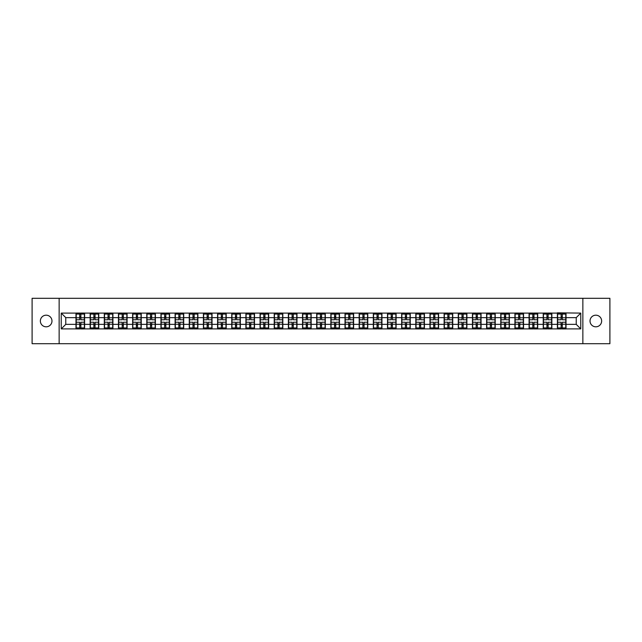 <?xml version="1.0" encoding="UTF-8"?>
<svg xmlns="http://www.w3.org/2000/svg" width="642" height="642" viewBox="0 0 642 642"><rect width="100%" height="100%" fill="white"/><g stroke="black" fill="none" stroke-linecap="round" stroke-linejoin="round"><path stroke-width="0.96" d="M595.832 326.81A5.81 5.81 0 0 1 590.022 321A5.81 5.81 0 0 1 595.832 315.19A5.81 5.81 0 0 1 601.642 321A5.81 5.81 0 0 1 595.832 326.81M46.168 326.81A5.81 5.81 0 0 1 40.358 321A5.81 5.81 0 0 1 46.168 315.19A5.81 5.81 0 0 1 51.978 321A5.81 5.81 0 0 1 46.168 326.81M582.856 343.695L609.9 343.695L609.9 298.305L582.856 298.305L582.856 343.695L59.144 343.695L59.144 298.305L32.1 298.305L32.1 343.695L59.144 343.695M582.856 298.305L59.144 298.305M576.227 324.354L576.227 317.646L566.019 317.646L566.019 324.354L576.227 324.354L580.761 328.897L580.761 313.103L557.392 312.831L557.392 317.646L551.855 317.646L551.855 324.354L557.392 324.354L557.392 317.646M580.761 328.897L61.239 328.897L61.239 313.103L75.981 313.103L75.981 317.646L65.773 317.646L65.773 324.354L75.981 324.354L75.981 317.646M557.392 313.103L75.981 313.103M557.392 324.354L557.392 328.897M551.855 324.354L551.855 328.897M551.855 313.103L551.855 317.646M537.699 324.354L543.236 324.354L543.236 317.646L537.699 317.646L537.699 328.897M543.236 324.354L543.236 328.897M543.236 313.103L543.236 317.646M537.699 313.103L537.699 317.646M523.535 324.354L529.072 324.354L529.072 317.646L523.535 317.646L523.535 328.897M529.072 324.354L529.072 328.897M529.072 313.103L529.072 317.646M523.535 313.103L523.535 317.646M509.379 324.354L514.916 324.354L514.916 317.646L509.379 317.646L509.379 328.897M514.916 324.354L514.916 328.897M514.916 313.103L514.916 317.646M509.379 313.103L509.379 317.646M495.223 324.354L500.76 324.354L500.76 317.646L495.223 317.646L495.223 328.897M500.76 324.354L500.76 328.897M500.76 313.103L500.76 317.646M495.223 313.103L495.223 317.646M481.059 324.354L486.596 324.354L486.596 317.646L481.059 317.646L481.059 328.897M486.596 324.354L486.596 328.897M486.596 313.103L486.596 317.646M481.059 313.103L481.059 317.646M466.903 324.354L472.44 324.354L472.44 317.646L466.903 317.646L466.903 328.897M472.44 324.354L472.44 328.897M472.44 313.103L472.44 317.646M466.903 313.103L466.903 317.646M452.746 324.354L458.284 324.354L458.284 317.646L452.746 317.646L452.746 328.897M458.284 324.354L458.284 328.897M458.284 313.103L458.284 317.646M452.746 313.103L452.746 317.646M438.582 324.354L444.12 324.354L444.12 317.646L438.582 317.646L438.582 328.897M444.12 324.354L444.12 328.897M444.12 313.103L444.12 317.646M438.582 313.103L438.582 317.646M424.426 324.354L429.963 324.354L429.963 317.646L424.426 317.646L424.426 328.897M429.963 324.354L429.963 328.897M429.963 313.103L429.963 317.646M424.426 313.103L424.426 317.646M410.262 324.354L415.799 324.354L415.799 317.646L410.262 317.646L410.262 328.897M415.799 324.354L415.799 328.897M415.799 313.103L415.799 317.646M410.262 313.103L410.262 317.646M396.106 324.354L401.643 324.354L401.643 317.646L396.106 317.646L396.106 328.897M401.643 324.354L401.643 328.897M401.643 313.103L401.643 317.646M396.106 313.103L396.106 317.646M381.95 324.354L387.487 324.354L387.487 317.646L381.95 317.646L381.95 328.897M387.487 324.354L387.487 328.897M387.487 313.103L387.487 317.646M381.95 313.103L381.95 317.646M367.786 324.354L373.323 324.354L373.323 317.646L367.786 317.646L367.786 328.897M373.323 324.354L373.323 328.897M373.323 313.103L373.323 317.646M367.786 313.103L367.786 317.646M353.63 324.354L359.167 324.354L359.167 317.646L353.63 317.646L353.63 328.897M359.167 324.354L359.167 328.897M359.167 313.103L359.167 317.646M353.63 313.103L353.63 317.646M339.474 324.354L345.011 324.354L345.011 317.646L339.474 317.646L339.474 328.897M345.011 324.354L345.011 328.897M345.011 313.103L345.011 317.646M339.474 313.103L339.474 317.646M325.309 324.354L330.847 324.354L330.847 317.646L325.309 317.646L325.309 328.897M330.847 324.354L330.847 328.897M330.847 313.103L330.847 317.646M325.309 313.103L325.309 317.646M311.153 324.354L316.691 324.354L316.691 317.646L311.153 317.646L311.153 328.897M316.691 324.354L316.691 328.897M316.691 313.103L316.691 317.646M311.153 313.103L311.153 317.646M296.989 324.354L302.526 324.354L302.526 317.646L296.989 317.646L296.989 328.897M302.526 324.354L302.526 328.897M302.526 313.103L302.526 317.646M296.989 313.103L296.989 317.646M282.833 324.354L288.37 324.354L288.37 317.646L282.833 317.646L282.833 328.897M288.37 324.354L288.37 328.897M288.37 313.103L288.37 317.646M282.833 313.103L282.833 317.646M268.677 324.354L274.214 324.354L274.214 317.646L268.677 317.646L268.677 328.897M274.214 324.354L274.214 328.897M274.214 313.103L274.214 317.646M268.677 313.103L268.677 317.646M254.513 324.354L260.05 324.354L260.05 317.646L254.513 317.646L254.513 328.897M260.05 324.354L260.05 328.897M260.05 313.103L260.05 317.646M254.513 313.103L254.513 317.646M240.357 324.354L245.894 324.354L245.894 317.646L240.357 317.646L240.357 328.897M245.894 324.354L245.894 328.897M245.894 313.103L245.894 317.646M240.357 313.103L240.357 317.646M226.201 324.354L231.738 324.354L231.738 317.646L226.201 317.646L226.201 328.897M231.738 324.354L231.738 328.897M231.738 313.103L231.738 317.646M226.201 313.103L226.201 317.646M212.037 324.354L217.574 324.354L217.574 317.646L212.037 317.646L212.037 328.897M217.574 324.354L217.574 328.897M217.574 313.103L217.574 317.646M212.037 313.103L212.037 317.646M197.88 324.354L203.418 324.354L203.418 317.646L197.88 317.646L197.88 328.897M203.418 324.354L203.418 328.897M203.418 313.103L203.418 317.646M197.88 313.103L197.88 317.646M183.716 324.354L189.254 324.354L189.254 317.646L183.716 317.646L183.716 328.897M189.254 324.354L189.254 328.897M189.254 313.103L189.254 317.646M183.716 313.103L183.716 317.646M169.56 324.354L175.097 324.354L175.097 317.646L169.56 317.646L169.56 328.897M175.097 324.354L175.097 328.897M175.097 313.103L175.097 317.646M169.56 313.103L169.56 317.646M155.404 324.354L160.941 324.354L160.941 317.646L155.404 317.646L155.404 328.897M160.941 324.354L160.941 328.897M160.941 313.103L160.941 317.646M155.404 313.103L155.404 317.646M141.24 324.354L146.777 324.354L146.777 317.646L141.24 317.646L141.24 328.897M146.777 324.354L146.777 328.897M146.777 313.103L146.777 317.646M141.24 313.103L141.24 317.646M127.084 324.354L132.621 324.354L132.621 317.646L127.084 317.646L127.084 328.897M132.621 324.354L132.621 328.897M132.621 313.103L132.621 317.646M127.084 313.103L127.084 317.646M112.928 324.354L118.465 324.354L118.465 317.646L112.928 317.646L112.928 328.897M118.465 324.354L118.465 328.897M118.465 313.103L118.465 317.646M112.928 313.103L112.928 317.646M98.764 324.354L104.301 324.354L104.301 317.646L98.764 317.646L98.764 328.897M104.301 324.354L104.301 328.897M104.301 313.103L104.301 317.646M98.764 313.103L98.764 317.646M84.608 324.354L90.145 324.354L90.145 317.646L84.608 317.646L84.608 328.897M90.145 324.354L90.145 328.897M90.145 313.103L90.145 317.646M84.608 313.103L84.608 317.646M75.981 324.354L75.981 328.897M65.773 324.354L61.239 328.897M61.239 313.103L65.773 317.646M566.019 324.354L566.019 328.897M566.019 313.103L566.019 317.646M580.761 313.103L576.227 317.646M76.213 317.782L79.704 317.782L79.704 313.055L76.213 313.055L76.213 322.228L79.704 322.228L79.704 324.218L80.884 324.21L80.884 322.228L84.383 322.228L84.383 313.055L80.884 313.055L80.884 314.058L84.383 314.058M79.704 316.466L80.884 316.466M80.884 314.195L79.704 314.195M76.213 319.772L79.704 319.772L79.704 317.782L80.884 317.79L80.884 319.772L84.383 319.772M76.213 314.058L79.704 314.058M79.704 327.805L80.884 327.805M79.704 325.534L80.884 325.534M76.213 328.945L79.704 328.945L79.704 327.942L76.213 327.942L76.213 328.945M76.213 322.228L76.213 324.218L79.704 324.218L79.704 327.942M76.213 324.218L76.213 327.942M84.383 322.228L84.383 328.945L80.884 328.945L80.884 327.942L84.383 327.942M84.383 324.218L80.884 324.218L80.884 327.942M84.383 317.782L80.884 317.782L80.884 314.058M90.37 317.782L93.868 317.782L93.868 313.055L90.37 313.055L90.37 322.228L93.868 322.228L93.868 324.218L95.048 324.21L95.048 322.228L98.539 322.228L98.539 313.055L95.048 313.055L95.048 314.058L98.539 314.058M93.868 316.466L95.048 316.466M95.048 314.195L93.868 314.195M90.37 319.772L93.868 319.772L93.868 317.782L95.048 317.79L95.048 319.772L98.539 319.772M90.37 314.058L93.868 314.058M93.868 327.805L95.048 327.805M93.868 325.534L95.048 325.534M90.37 328.945L93.868 328.945L93.868 327.942L90.37 327.942L90.37 328.945M90.37 322.228L90.37 324.218L93.868 324.218L93.868 327.942M90.37 324.218L90.37 327.942M98.539 322.228L98.539 328.945L95.048 328.945L95.048 327.942L98.539 327.942M98.539 324.218L95.048 324.218L95.048 327.942M98.539 317.782L95.048 317.782L95.048 314.058M104.526 317.782L108.025 317.782L108.025 313.055L104.526 313.055L104.526 322.228L108.025 322.228L108.025 324.218L109.204 324.21L109.204 322.228L112.695 322.228L112.695 313.055L109.204 313.055L109.204 314.058L112.695 314.058M108.025 316.466L109.204 316.466M109.204 314.195L108.025 314.195M104.526 319.772L108.025 319.772L108.025 317.782L109.204 317.79L109.204 319.772L112.695 319.772M104.526 314.058L108.025 314.058M108.025 327.805L109.204 327.805M108.025 325.534L109.204 325.534M104.526 328.945L108.025 328.945L108.025 327.942L104.526 327.942L104.526 328.945M104.526 322.228L104.526 324.218L108.025 324.218L108.025 327.942M104.526 324.218L104.526 327.942M112.695 322.228L112.695 328.945L109.204 328.945L109.204 327.942L112.695 327.942M112.695 324.218L109.204 324.218L109.204 327.942M112.695 317.782L109.204 317.782L109.204 314.058M118.69 317.782L122.181 317.782L122.181 313.055L118.69 313.055L118.69 322.228L122.181 322.228L122.181 324.218L123.36 324.21L123.36 322.228L126.859 322.228L126.859 313.055L123.36 313.055L123.36 314.058L126.859 314.058M122.181 316.466L123.36 316.466M123.36 314.195L122.181 314.195M118.69 319.772L122.181 319.772L122.181 317.782L123.36 317.79L123.36 319.772L126.859 319.772M118.69 314.058L122.181 314.058M122.181 327.805L123.36 327.805M122.181 325.534L123.36 325.534M118.69 328.945L122.181 328.945L122.181 327.942L118.69 327.942L118.69 328.945M118.69 322.228L118.69 324.218L122.181 324.218L122.181 327.942M118.69 324.218L118.69 327.942M126.859 322.228L126.859 328.945L123.36 328.945L123.36 327.942L126.859 327.942M126.859 324.218L123.36 324.218L123.36 327.942M126.859 317.782L123.36 317.782L123.36 314.058M132.846 317.782L136.345 317.782L136.345 313.055L132.846 313.055L132.846 322.228L136.345 322.228L136.345 324.218L137.524 324.21L137.524 322.228L141.015 322.228L141.015 313.055L137.524 313.055L137.524 314.058L141.015 314.058M136.345 316.466L137.524 316.466M137.524 314.195L136.345 314.195M132.846 319.772L136.345 319.772L136.345 317.782L137.524 317.79L137.524 319.772L141.015 319.772M132.846 314.058L136.345 314.058M136.345 327.805L137.524 327.805M136.345 325.534L137.524 325.534M132.846 328.945L136.345 328.945L136.345 327.942L132.846 327.942L132.846 328.945M132.846 322.228L132.846 324.218L136.345 324.218L136.345 327.942M132.846 324.218L132.846 327.942M141.015 322.228L141.015 328.945L137.524 328.945L137.524 327.942L141.015 327.942M141.015 324.218L137.524 324.218L137.524 327.942M141.015 317.782L137.524 317.782L137.524 314.058M147.01 317.782L150.501 317.782L150.501 313.055L147.01 313.055L147.01 322.228L150.501 322.228L150.501 324.218L151.681 324.21L151.681 322.228L155.171 322.228L155.171 313.055L151.681 313.055L151.681 314.058L155.171 314.058M150.501 316.466L151.681 316.466M151.681 314.195L150.501 314.195M147.01 319.772L150.501 319.772L150.501 317.782L151.681 317.79L151.681 319.772L155.171 319.772M147.01 314.058L150.501 314.058M150.501 327.805L151.681 327.805M150.501 325.534L151.681 325.534M147.01 328.945L150.501 328.945L150.501 327.942L147.01 327.942L147.01 328.945M147.01 322.228L147.01 324.218L150.501 324.218L150.501 327.942M147.01 324.218L147.01 327.942M155.171 322.228L155.171 328.945L151.681 328.945L151.681 327.942L155.171 327.942M155.171 324.218L151.681 324.218L151.681 327.942M155.171 317.782L151.681 317.782L151.681 314.058M161.166 317.782L164.657 317.782L164.657 313.055L161.166 313.055L161.166 322.228L164.657 322.228L164.657 324.218L165.837 324.21L165.837 322.228L169.336 322.228L169.336 313.055L165.837 313.055L165.837 314.058L169.336 314.058M164.657 316.466L165.837 316.466M165.837 314.195L164.657 314.195M161.166 319.772L164.657 319.772L164.657 317.782L165.837 317.79L165.837 319.772L169.336 319.772M161.166 314.058L164.657 314.058M164.657 327.805L165.837 327.805M164.657 325.534L165.837 325.534M161.166 328.945L164.657 328.945L164.657 327.942L161.166 327.942L161.166 328.945M161.166 322.228L161.166 324.218L164.657 324.218L164.657 327.942M161.166 324.218L161.166 327.942M169.336 322.228L169.336 328.945L165.837 328.945L165.837 327.942L169.336 327.942M169.336 324.218L165.837 324.218L165.837 327.942M169.336 317.782L165.837 317.782L165.837 314.058M175.322 317.782L178.821 317.782L178.821 313.055L175.322 313.055L175.322 322.228L178.821 322.228L178.821 324.218L180.001 324.21L180.001 322.228L183.492 322.228L183.492 313.055L180.001 313.055L180.001 314.058L183.492 314.058M178.821 316.466L180.001 316.466M180.001 314.195L178.821 314.195M175.322 319.772L178.821 319.772L178.821 317.782L180.001 317.79L180.001 319.772L183.492 319.772M175.322 314.058L178.821 314.058M178.821 327.805L180.001 327.805M178.821 325.534L180.001 325.534M175.322 328.945L178.821 328.945L178.821 327.942L175.322 327.942L175.322 328.945M175.322 322.228L175.322 324.218L178.821 324.218L178.821 327.942M175.322 324.218L175.322 327.942M183.492 322.228L183.492 328.945L180.001 328.945L180.001 327.942L183.492 327.942M183.492 324.218L180.001 324.218L180.001 327.942M183.492 317.782L180.001 317.782L180.001 314.058M189.486 317.782L192.977 317.782L192.977 313.055L189.486 313.055L189.486 322.228L192.977 322.228L192.977 324.218L194.157 324.21L194.157 322.228L197.656 322.228L197.656 313.055L194.157 313.055L194.157 314.058L197.656 314.058M192.977 316.466L194.157 316.466M194.157 314.195L192.977 314.195M189.486 319.772L192.977 319.772L192.977 317.782L194.157 317.79L194.157 319.772L197.656 319.772M189.486 314.058L192.977 314.058M192.977 327.805L194.157 327.805M192.977 325.534L194.157 325.534M189.486 328.945L192.977 328.945L192.977 327.942L189.486 327.942L189.486 328.945M189.486 322.228L189.486 324.218L192.977 324.218L192.977 327.942M189.486 324.218L189.486 327.942M197.656 322.228L197.656 328.945L194.157 328.945L194.157 327.942L197.656 327.942M197.656 324.218L194.157 324.218L194.157 327.942M197.656 317.782L194.157 317.782L194.157 314.058M203.642 317.782L207.133 317.782L207.133 313.055L203.642 313.055L203.642 322.228L207.133 322.228L207.133 324.218L208.321 324.21L208.321 322.228L211.812 322.228L211.812 313.055L208.321 313.055L208.321 314.058L211.812 314.058M207.133 316.466L208.321 316.466M208.321 314.195L207.133 314.195M203.642 319.772L207.133 319.772L207.133 317.782L208.321 317.79L208.321 319.772L211.812 319.772M203.642 314.058L207.133 314.058M207.133 327.805L208.321 327.805M207.133 325.534L208.321 325.534M203.642 328.945L207.133 328.945L207.133 327.942L203.642 327.942L203.642 328.945M203.642 322.228L203.642 324.218L207.133 324.218L207.133 327.942M203.642 324.218L203.642 327.942M211.812 322.228L211.812 328.945L208.321 328.945L208.321 327.942L211.812 327.942M211.812 324.218L208.321 324.218L208.321 327.942M211.812 317.782L208.321 317.782L208.321 314.058M217.798 317.782L221.297 317.782L221.297 313.055L217.798 313.055L217.798 322.228L221.297 322.228L221.297 324.218L222.477 324.21L222.477 322.228L225.968 322.228L225.968 313.055L222.477 313.055L222.477 314.058L225.968 314.058M221.297 316.466L222.477 316.466M222.477 314.195L221.297 314.195M217.798 319.772L221.297 319.772L221.297 317.782L222.477 317.79L222.477 319.772L225.968 319.772M217.798 314.058L221.297 314.058M221.297 327.805L222.477 327.805M221.297 325.534L222.477 325.534M217.798 328.945L221.297 328.945L221.297 327.942L217.798 327.942L217.798 328.945M217.798 322.228L217.798 324.218L221.297 324.218L221.297 327.942M217.798 324.218L217.798 327.942M225.968 322.228L225.968 328.945L222.477 328.945L222.477 327.942L225.968 327.942M225.968 324.218L222.477 324.218L222.477 327.942M225.968 317.782L222.477 317.782L222.477 314.058M231.963 317.782L235.453 317.782L235.453 313.055L231.963 313.055L231.963 322.228L235.453 322.228L235.453 324.218L236.633 324.21L236.633 322.228L240.132 322.228L240.132 313.055L236.633 313.055L236.633 314.058L240.132 314.058M235.453 316.466L236.633 316.466M236.633 314.195L235.453 314.195M231.963 319.772L235.453 319.772L235.453 317.782L236.633 317.79L236.633 319.772L240.132 319.772M231.963 314.058L235.453 314.058M235.453 327.805L236.633 327.805M235.453 325.534L236.633 325.534M231.963 328.945L235.453 328.945L235.453 327.942L231.963 327.942L231.963 328.945M231.963 322.228L231.963 324.218L235.453 324.218L235.453 327.942M231.963 324.218L231.963 327.942M240.132 322.228L240.132 328.945L236.633 328.945L236.633 327.942L240.132 327.942M240.132 324.218L236.633 324.218L236.633 327.942M240.132 317.782L236.633 317.782L236.633 314.058M246.119 317.782L249.618 317.782L249.618 313.055L246.119 313.055L246.119 322.228L249.618 322.228L249.618 324.218L250.797 324.21L250.797 322.228L254.288 322.228L254.288 313.055L250.797 313.055L250.797 314.058L254.288 314.058M249.618 316.466L250.797 316.466M250.797 314.195L249.618 314.195M246.119 319.772L249.618 319.772L249.618 317.782L250.797 317.79L250.797 319.772L254.288 319.772M246.119 314.058L249.618 314.058M249.618 327.805L250.797 327.805M249.618 325.534L250.797 325.534M246.119 328.945L249.618 328.945L249.618 327.942L246.119 327.942L246.119 328.945M246.119 322.228L246.119 324.218L249.618 324.218L249.618 327.942M246.119 324.218L246.119 327.942M254.288 322.228L254.288 328.945L250.797 328.945L250.797 327.942L254.288 327.942M254.288 324.218L250.797 324.218L250.797 327.942M254.288 317.782L250.797 317.782L250.797 314.058M260.283 317.782L263.774 317.782L263.774 313.055L260.283 313.055L260.283 322.228L263.774 322.228L263.774 324.218L264.953 324.21L264.953 322.228L268.444 322.228L268.444 313.055L264.953 313.055L264.953 314.058L268.444 314.058M263.774 316.466L264.953 316.466M264.953 314.195L263.774 314.195M260.283 319.772L263.774 319.772L263.774 317.782L264.953 317.79L264.953 319.772L268.444 319.772M260.283 314.058L263.774 314.058M263.774 327.805L264.953 327.805M263.774 325.534L264.953 325.534M260.283 328.945L263.774 328.945L263.774 327.942L260.283 327.942L260.283 328.945M260.283 322.228L260.283 324.218L263.774 324.218L263.774 327.942M260.283 324.218L260.283 327.942M268.444 322.228L268.444 328.945L264.953 328.945L264.953 327.942L268.444 327.942M268.444 324.218L264.953 324.218L264.953 327.942M268.444 317.782L264.953 317.782L264.953 314.058M274.439 317.782L277.93 317.782L277.93 313.055L274.439 313.055L274.439 322.228L277.93 322.228L277.93 324.218L279.11 324.21L279.11 322.228L282.608 322.228L282.608 313.055L279.11 313.055L279.11 314.058L282.608 314.058M277.93 316.466L279.11 316.466M279.11 314.195L277.93 314.195M274.439 319.772L277.93 319.772L277.93 317.782L279.11 317.79L279.11 319.772L282.608 319.772M274.439 314.058L277.93 314.058M277.93 327.805L279.11 327.805M277.93 325.534L279.11 325.534M274.439 328.945L277.93 328.945L277.93 327.942L274.439 327.942L274.439 328.945M274.439 322.228L274.439 324.218L277.93 324.218L277.93 327.942M274.439 324.218L274.439 327.942M282.608 322.228L282.608 328.945L279.11 328.945L279.11 327.942L282.608 327.942M282.608 324.218L279.11 324.218L279.11 327.942M282.608 317.782L279.11 317.782L279.11 314.058M288.595 317.782L292.094 317.782L292.094 313.055L288.595 313.055L288.595 322.228L292.094 322.228L292.094 324.218L293.274 324.21L293.274 322.228L296.764 322.228L296.764 313.055L293.274 313.055L293.274 314.058L296.764 314.058M292.094 316.466L293.274 316.466M293.274 314.195L292.094 314.195M288.595 319.772L292.094 319.772L292.094 317.782L293.274 317.79L293.274 319.772L296.764 319.772M288.595 314.058L292.094 314.058M292.094 327.805L293.274 327.805M292.094 325.534L293.274 325.534M288.595 328.945L292.094 328.945L292.094 327.942L288.595 327.942L288.595 328.945M288.595 322.228L288.595 324.218L292.094 324.218L292.094 327.942M288.595 324.218L288.595 327.942M296.764 322.228L296.764 328.945L293.274 328.945L293.274 327.942L296.764 327.942M296.764 324.218L293.274 324.218L293.274 327.942M296.764 317.782L293.274 317.782L293.274 314.058M302.759 317.782L306.25 317.782L306.25 313.055L302.759 313.055L302.759 322.228L306.25 322.228L306.25 324.218L307.43 324.21L307.43 322.228L310.929 322.228L310.929 313.055L307.43 313.055L307.43 314.058L310.929 314.058M306.25 316.466L307.43 316.466M307.43 314.195L306.25 314.195M302.759 319.772L306.25 319.772L306.25 317.782L307.43 317.79L307.43 319.772L310.929 319.772M302.759 314.058L306.25 314.058M306.25 327.805L307.43 327.805M306.25 325.534L307.43 325.534M302.759 328.945L306.25 328.945L306.25 327.942L302.759 327.942L302.759 328.945M302.759 322.228L302.759 324.218L306.25 324.218L306.25 327.942M302.759 324.218L302.759 327.942M310.929 322.228L310.929 328.945L307.43 328.945L307.43 327.942L310.929 327.942M310.929 324.218L307.43 324.218L307.43 327.942M310.929 317.782L307.43 317.782L307.43 314.058M316.915 317.782L320.406 317.782L320.406 313.055L316.915 313.055L316.915 322.228L320.406 322.228L320.406 324.218L321.594 324.21L321.594 322.228L325.085 322.228L325.085 313.055L321.594 313.055L321.594 314.058L325.085 314.058M320.406 316.466L321.594 316.466M321.594 314.195L320.406 314.195M316.915 319.772L320.406 319.772L320.406 317.782L321.594 317.79L321.594 319.772L325.085 319.772M316.915 314.058L320.406 314.058M320.406 327.805L321.594 327.805M320.406 325.534L321.594 325.534M316.915 328.945L320.406 328.945L320.406 327.942L316.915 327.942L316.915 328.945M316.915 322.228L316.915 324.218L320.406 324.218L320.406 327.942M316.915 324.218L316.915 327.942M325.085 322.228L325.085 328.945L321.594 328.945L321.594 327.942L325.085 327.942M325.085 324.218L321.594 324.218L321.594 327.942M325.085 317.782L321.594 317.782L321.594 314.058M331.071 317.782L334.57 317.782L334.57 313.055L331.071 313.055L331.071 322.228L334.57 322.228L334.57 324.218L335.75 324.21L335.75 322.228L339.241 322.228L339.241 313.055L335.75 313.055L335.75 314.058L339.241 314.058M334.57 316.466L335.75 316.466M335.75 314.195L334.57 314.195M331.071 319.772L334.57 319.772L334.57 317.782L335.75 317.79L335.75 319.772L339.241 319.772M331.071 314.058L334.57 314.058M334.57 327.805L335.75 327.805M334.57 325.534L335.75 325.534M331.071 328.945L334.57 328.945L334.57 327.942L331.071 327.942L331.071 328.945M331.071 322.228L331.071 324.218L334.57 324.218L334.57 327.942M331.071 324.218L331.071 327.942M339.241 322.228L339.241 328.945L335.75 328.945L335.75 327.942L339.241 327.942M339.241 324.218L335.75 324.218L335.75 327.942M339.241 317.782L335.75 317.782L335.75 314.058M345.236 317.782L348.726 317.782L348.726 313.055L345.236 313.055L345.236 322.228L348.726 322.228L348.726 324.218L349.906 324.21L349.906 322.228L353.405 322.228L353.405 313.055L349.906 313.055L349.906 314.058L353.405 314.058M348.726 316.466L349.906 316.466M349.906 314.195L348.726 314.195M345.236 319.772L348.726 319.772L348.726 317.782L349.906 317.79L349.906 319.772L353.405 319.772M345.236 314.058L348.726 314.058M348.726 327.805L349.906 327.805M348.726 325.534L349.906 325.534M345.236 328.945L348.726 328.945L348.726 327.942L345.236 327.942L345.236 328.945M345.236 322.228L345.236 324.218L348.726 324.218L348.726 327.942M345.236 324.218L345.236 327.942M353.405 322.228L353.405 328.945L349.906 328.945L349.906 327.942L353.405 327.942M353.405 324.218L349.906 324.218L349.906 327.942M353.405 317.782L349.906 317.782L349.906 314.058M359.392 317.782L362.89 317.782L362.89 313.055L359.392 313.055L359.392 322.228L362.89 322.228L362.89 324.218L364.07 324.21L364.07 322.228L367.561 322.228L367.561 313.055L364.07 313.055L364.07 314.058L367.561 314.058M362.89 316.466L364.07 316.466M364.07 314.195L362.89 314.195M359.392 319.772L362.89 319.772L362.89 317.782L364.07 317.79L364.07 319.772L367.561 319.772M359.392 314.058L362.89 314.058M362.89 327.805L364.07 327.805M362.89 325.534L364.07 325.534M359.392 328.945L362.89 328.945L362.89 327.942L359.392 327.942L359.392 328.945M359.392 322.228L359.392 324.218L362.89 324.218L362.89 327.942M359.392 324.218L359.392 327.942M367.561 322.228L367.561 328.945L364.07 328.945L364.07 327.942L367.561 327.942M367.561 324.218L364.07 324.218L364.07 327.942M367.561 317.782L364.07 317.782L364.07 314.058M373.556 317.782L377.047 317.782L377.047 313.055L373.556 313.055L373.556 322.228L377.047 322.228L377.047 324.218L378.226 324.21L378.226 322.228L381.717 322.228L381.717 313.055L378.226 313.055L378.226 314.058L381.717 314.058M377.047 316.466L378.226 316.466M378.226 314.195L377.047 314.195M373.556 319.772L377.047 319.772L377.047 317.782L378.226 317.79L378.226 319.772L381.717 319.772M373.556 314.058L377.047 314.058M377.047 327.805L378.226 327.805M377.047 325.534L378.226 325.534M373.556 328.945L377.047 328.945L377.047 327.942L373.556 327.942L373.556 328.945M373.556 322.228L373.556 324.218L377.047 324.218L377.047 327.942M373.556 324.218L373.556 327.942M381.717 322.228L381.717 328.945L378.226 328.945L378.226 327.942L381.717 327.942M381.717 324.218L378.226 324.218L378.226 327.942M381.717 317.782L378.226 317.782L378.226 314.058M387.712 317.782L391.203 317.782L391.203 313.055L387.712 313.055L387.712 322.228L391.203 322.228L391.203 324.218L392.382 324.21L392.382 322.228L395.881 322.228L395.881 313.055L392.382 313.055L392.382 314.058L395.881 314.058M391.203 316.466L392.382 316.466M392.382 314.195L391.203 314.195M387.712 319.772L391.203 319.772L391.203 317.782L392.382 317.79L392.382 319.772L395.881 319.772M387.712 314.058L391.203 314.058M391.203 327.805L392.382 327.805M391.203 325.534L392.382 325.534M387.712 328.945L391.203 328.945L391.203 327.942L387.712 327.942L387.712 328.945M387.712 322.228L387.712 324.218L391.203 324.218L391.203 327.942M387.712 324.218L387.712 327.942M395.881 322.228L395.881 328.945L392.382 328.945L392.382 327.942L395.881 327.942M395.881 324.218L392.382 324.218L392.382 327.942M395.881 317.782L392.382 317.782L392.382 314.058M401.868 317.782L405.367 317.782L405.367 313.055L401.868 313.055L401.868 322.228L405.367 322.228L405.367 324.218L406.547 324.21L406.547 322.228L410.037 322.228L410.037 313.055L406.547 313.055L406.547 314.058L410.037 314.058M405.367 316.466L406.547 316.466M406.547 314.195L405.367 314.195M401.868 319.772L405.367 319.772L405.367 317.782L406.547 317.79L406.547 319.772L410.037 319.772M401.868 314.058L405.367 314.058M405.367 327.805L406.547 327.805M405.367 325.534L406.547 325.534M401.868 328.945L405.367 328.945L405.367 327.942L401.868 327.942L401.868 328.945M401.868 322.228L401.868 324.218L405.367 324.218L405.367 327.942M401.868 324.218L401.868 327.942M410.037 322.228L410.037 328.945L406.547 328.945L406.547 327.942L410.037 327.942M410.037 324.218L406.547 324.218L406.547 327.942M410.037 317.782L406.547 317.782L406.547 314.058M416.032 317.782L419.523 317.782L419.523 313.055L416.032 313.055L416.032 322.228L419.523 322.228L419.523 324.218L420.703 324.21L420.703 322.228L424.202 322.228L424.202 313.055L420.703 313.055L420.703 314.058L424.202 314.058M419.523 316.466L420.703 316.466M420.703 314.195L419.523 314.195M416.032 319.772L419.523 319.772L419.523 317.782L420.703 317.79L420.703 319.772L424.202 319.772M416.032 314.058L419.523 314.058M419.523 327.805L420.703 327.805M419.523 325.534L420.703 325.534M416.032 328.945L419.523 328.945L419.523 327.942L416.032 327.942L416.032 328.945M416.032 322.228L416.032 324.218L419.523 324.218L419.523 327.942M416.032 324.218L416.032 327.942M424.202 322.228L424.202 328.945L420.703 328.945L420.703 327.942L424.202 327.942M424.202 324.218L420.703 324.218L420.703 327.942M424.202 317.782L420.703 317.782L420.703 314.058M430.188 317.782L433.679 317.782L433.679 313.055L430.188 313.055L430.188 322.228L433.679 322.228L433.679 324.218L434.867 324.21L434.867 322.228L438.358 322.228L438.358 313.055L434.867 313.055L434.867 314.058L438.358 314.058M433.679 316.466L434.867 316.466M434.867 314.195L433.679 314.195M430.188 319.772L433.679 319.772L433.679 317.782L434.867 317.79L434.867 319.772L438.358 319.772M430.188 314.058L433.679 314.058M433.679 327.805L434.867 327.805M433.679 325.534L434.867 325.534M430.188 328.945L433.679 328.945L433.679 327.942L430.188 327.942L430.188 328.945M430.188 322.228L430.188 324.218L433.679 324.218L433.679 327.942M430.188 324.218L430.188 327.942M438.358 322.228L438.358 328.945L434.867 328.945L434.867 327.942L438.358 327.942M438.358 324.218L434.867 324.218L434.867 327.942M438.358 317.782L434.867 317.782L434.867 314.058M444.344 317.782L447.843 317.782L447.843 313.055L444.344 313.055L444.344 322.228L447.843 322.228L447.843 324.218L449.023 324.21L449.023 322.228L452.514 322.228L452.514 313.055L449.023 313.055L449.023 314.058L452.514 314.058M447.843 316.466L449.023 316.466M449.023 314.195L447.843 314.195M444.344 319.772L447.843 319.772L447.843 317.782L449.023 317.79L449.023 319.772L452.514 319.772M444.344 314.058L447.843 314.058M447.843 327.805L449.023 327.805M447.843 325.534L449.023 325.534M444.344 328.945L447.843 328.945L447.843 327.942L444.344 327.942L444.344 328.945M444.344 322.228L444.344 324.218L447.843 324.218L447.843 327.942M444.344 324.218L444.344 327.942M452.514 322.228L452.514 328.945L449.023 328.945L449.023 327.942L452.514 327.942M452.514 324.218L449.023 324.218L449.023 327.942M452.514 317.782L449.023 317.782L449.023 314.058M458.508 317.782L461.999 317.782L461.999 313.055L458.508 313.055L458.508 322.228L461.999 322.228L461.999 324.218L463.179 324.21L463.179 322.228L466.678 322.228L466.678 313.055L463.179 313.055L463.179 314.058L466.678 314.058M461.999 316.466L463.179 316.466M463.179 314.195L461.999 314.195M458.508 319.772L461.999 319.772L461.999 317.782L463.179 317.79L463.179 319.772L466.678 319.772M458.508 314.058L461.999 314.058M461.999 327.805L463.179 327.805M461.999 325.534L463.179 325.534M458.508 328.945L461.999 328.945L461.999 327.942L458.508 327.942L458.508 328.945M458.508 322.228L458.508 324.218L461.999 324.218L461.999 327.942M458.508 324.218L458.508 327.942M466.678 322.228L466.678 328.945L463.179 328.945L463.179 327.942L466.678 327.942M466.678 324.218L463.179 324.218L463.179 327.942M466.678 317.782L463.179 317.782L463.179 314.058M472.664 317.782L476.163 317.782L476.163 313.055L472.664 313.055L472.664 322.228L476.163 322.228L476.163 324.218L477.343 324.21L477.343 322.228L480.834 322.228L480.834 313.055L477.343 313.055L477.343 314.058L480.834 314.058M476.163 316.466L477.343 316.466M477.343 314.195L476.163 314.195M472.664 319.772L476.163 319.772L476.163 317.782L477.343 317.79L477.343 319.772L480.834 319.772M472.664 314.058L476.163 314.058M476.163 327.805L477.343 327.805M476.163 325.534L477.343 325.534M472.664 328.945L476.163 328.945L476.163 327.942L472.664 327.942L472.664 328.945M472.664 322.228L472.664 324.218L476.163 324.218L476.163 327.942M472.664 324.218L472.664 327.942M480.834 322.228L480.834 328.945L477.343 328.945L477.343 327.942L480.834 327.942M480.834 324.218L477.343 324.218L477.343 327.942M480.834 317.782L477.343 317.782L477.343 314.058M486.829 317.782L490.319 317.782L490.319 313.055L486.829 313.055L486.829 322.228L490.319 322.228L490.319 324.218L491.499 324.21L491.499 322.228L494.99 322.228L494.99 313.055L491.499 313.055L491.499 314.058L494.99 314.058M490.319 316.466L491.499 316.466M491.499 314.195L490.319 314.195M486.829 319.772L490.319 319.772L490.319 317.782L491.499 317.79L491.499 319.772L494.99 319.772M486.829 314.058L490.319 314.058M490.319 327.805L491.499 327.805M490.319 325.534L491.499 325.534M486.829 328.945L490.319 328.945L490.319 327.942L486.829 327.942L486.829 328.945M486.829 322.228L486.829 324.218L490.319 324.218L490.319 327.942M486.829 324.218L486.829 327.942M494.99 322.228L494.99 328.945L491.499 328.945L491.499 327.942L494.99 327.942M494.99 324.218L491.499 324.218L491.499 327.942M494.99 317.782L491.499 317.782L491.499 314.058M500.985 317.782L504.476 317.782L504.476 313.055L500.985 313.055L500.985 322.228L504.476 322.228L504.476 324.218L505.655 324.21L505.655 322.228L509.154 322.228L509.154 313.055L505.655 313.055L505.655 314.058L509.154 314.058M504.476 316.466L505.655 316.466M505.655 314.195L504.476 314.195M500.985 319.772L504.476 319.772L504.476 317.782L505.655 317.79L505.655 319.772L509.154 319.772M500.985 314.058L504.476 314.058M504.476 327.805L505.655 327.805M504.476 325.534L505.655 325.534M500.985 328.945L504.476 328.945L504.476 327.942L500.985 327.942L500.985 328.945M500.985 322.228L500.985 324.218L504.476 324.218L504.476 327.942M500.985 324.218L500.985 327.942M509.154 322.228L509.154 328.945L505.655 328.945L505.655 327.942L509.154 327.942M509.154 324.218L505.655 324.218L505.655 327.942M509.154 317.782L505.655 317.782L505.655 314.058M515.141 317.782L518.64 317.782L518.64 313.055L515.141 313.055L515.141 322.228L518.64 322.228L518.64 324.218L519.819 324.21L519.819 322.228L523.31 322.228L523.31 313.055L519.819 313.055L519.819 314.058L523.31 314.058M518.64 316.466L519.819 316.466M519.819 314.195L518.64 314.195M515.141 319.772L518.64 319.772L518.64 317.782L519.819 317.79L519.819 319.772L523.31 319.772M515.141 314.058L518.64 314.058M518.64 327.805L519.819 327.805M518.64 325.534L519.819 325.534M515.141 328.945L518.64 328.945L518.64 327.942L515.141 327.942L515.141 328.945M515.141 322.228L515.141 324.218L518.64 324.218L518.64 327.942M515.141 324.218L515.141 327.942M523.31 322.228L523.31 328.945L519.819 328.945L519.819 327.942L523.31 327.942M523.31 324.218L519.819 324.218L519.819 327.942M523.31 317.782L519.819 317.782L519.819 314.058M529.305 317.782L532.796 317.782L532.796 313.055L529.305 313.055L529.305 322.228L532.796 322.228L532.796 324.218L533.975 324.21L533.975 322.228L537.474 322.228L537.474 313.055L533.975 313.055L533.975 314.058L537.474 314.058M532.796 316.466L533.975 316.466M533.975 314.195L532.796 314.195M529.305 319.772L532.796 319.772L532.796 317.782L533.975 317.79L533.975 319.772L537.474 319.772M529.305 314.058L532.796 314.058M532.796 327.805L533.975 327.805M532.796 325.534L533.975 325.534M529.305 328.945L532.796 328.945L532.796 327.942L529.305 327.942L529.305 328.945M529.305 322.228L529.305 324.218L532.796 324.218L532.796 327.942M529.305 324.218L529.305 327.942M537.474 322.228L537.474 328.945L533.975 328.945L533.975 327.942L537.474 327.942M537.474 324.218L533.975 324.218L533.975 327.942M537.474 317.782L533.975 317.782L533.975 314.058M543.461 317.782L546.952 317.782L546.952 313.055L543.461 313.055L543.461 322.228L546.952 322.228L546.952 324.218L548.132 324.21L548.132 322.228L551.63 322.228L551.63 313.055L548.132 313.055L548.132 314.058L551.63 314.058M546.952 316.466L548.132 316.466M548.132 314.195L546.952 314.195M543.461 319.772L546.952 319.772L546.952 317.782L548.132 317.79L548.132 319.772L551.63 319.772M543.461 314.058L546.952 314.058M546.952 327.805L548.132 327.805M546.952 325.534L548.132 325.534M543.461 328.945L546.952 328.945L546.952 327.942L543.461 327.942L543.461 328.945M543.461 322.228L543.461 324.218L546.952 324.218L546.952 327.942M543.461 324.218L543.461 327.942M551.63 322.228L551.63 328.945L548.132 328.945L548.132 327.942L551.63 327.942M551.63 324.218L548.132 324.218L548.132 327.942M551.63 317.782L548.132 317.782L548.132 314.058M557.617 317.782L561.116 317.782L561.116 313.055L557.617 313.055L557.617 322.228L561.116 322.228L561.116 324.218L562.296 324.21L562.296 322.228L565.787 322.228L565.787 313.055L562.296 313.055L562.296 314.058L565.787 314.058M561.116 316.466L562.296 316.466M562.296 314.195L561.116 314.195M557.617 319.772L561.116 319.772L561.116 317.782L562.296 317.79L562.296 319.772L565.787 319.772M557.617 314.058L561.116 314.058M561.116 327.805L562.296 327.805M561.116 325.534L562.296 325.534M557.617 328.945L561.116 328.945L561.116 327.942L557.617 327.942L557.617 328.945M557.617 322.228L557.617 324.218L561.116 324.218L561.116 327.942M557.617 324.218L557.617 327.942M565.787 322.228L565.787 328.945L562.296 328.945L562.296 327.942L565.787 327.942M565.787 324.218L562.296 324.218L562.296 327.942M565.787 317.782L562.296 317.782L562.296 314.058"/></g></svg>

